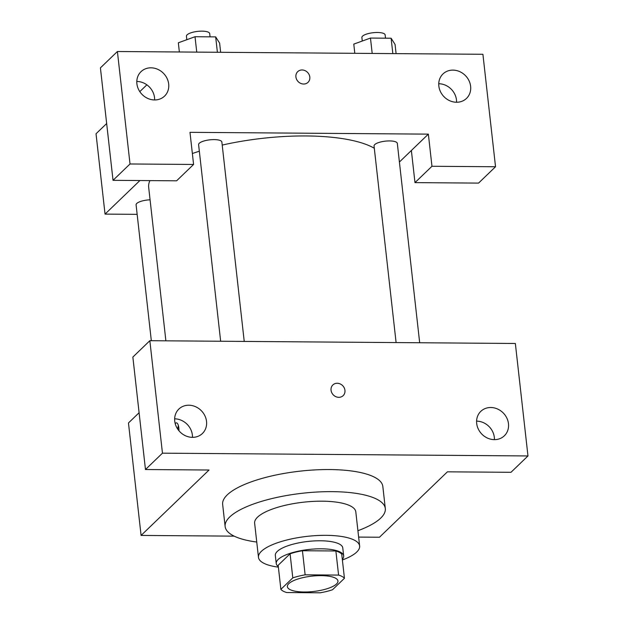 <?xml version="1.0" encoding="UTF-8"?>
<svg xmlns="http://www.w3.org/2000/svg" width="624" height="624" viewBox="0 0 624 624"><rect width="100%" height="100%" fill="white"/><g stroke="black" fill="none" stroke-linecap="round" stroke-linejoin="round"><path stroke-width="0.94" d="M288.818 583.635A25.451 7.722 -6.4 0 1 316.54 575.749A25.451 7.722 -6.4 0 1 337.943 580.975A25.451 7.722 -6.4 0 1 313.513 591.49A25.451 7.722 -6.4 0 1 287.36 586.654A25.451 7.722 -6.4 0 1 288.818 583.635M286.728 592.543L320.174 592.8A32.846 9.961 -6.4 0 0 332.522 589.75L344.44 578.276A32.846 9.961 -6.4 0 0 338.582 575.078L305.136 574.829A32.846 9.961 -6.4 0 0 292.789 577.879L280.87 589.352A32.846 9.961 -6.4 0 0 286.728 592.543M338.582 575.078L335.876 550.984L302.429 550.727L305.136 574.829M292.789 577.879L290.09 553.784L278.171 565.258L280.87 589.352M290.09 553.784A32.846 9.961 -6.4 0 1 302.429 550.727M335.876 550.984A32.846 9.961 -6.4 0 1 341.734 554.174L344.44 578.276M342.319 559.346A33.93 10.296 173.6 0 0 343.676 555.929A33.93 10.296 173.6 0 0 321.274 548.808A33.93 10.296 173.6 0 0 276.229 563.495A33.93 10.296 173.6 0 0 278.312 566.53M276.229 563.495L275.332 555.461A33.93 10.296 -6.4 0 1 277.267 551.437A33.93 10.296 -6.4 0 1 320.377 540.774A33.93 10.296 -6.4 0 1 342.771 547.895L343.676 555.929M342.389 559.978A50.903 15.436 173.6 0 0 359.635 546.008A50.903 15.436 173.6 0 0 326.04 535.33A50.903 15.436 173.6 0 0 258.469 557.357A50.903 15.436 173.6 0 0 278.382 567.154M359.635 546.008L355.805 511.867A50.903 15.436 173.6 0 0 322.21 501.181A50.903 15.436 173.6 0 0 254.639 523.216L258.469 557.357M357.919 530.704A80.59 24.445 173.6 0 0 385.312 508.56A80.59 24.445 173.6 0 0 332.116 491.642A80.59 24.445 173.6 0 0 225.131 526.523A80.59 24.445 173.6 0 0 256.753 542.045M225.131 526.523L222.651 504.434A80.59 24.445 -6.4 0 1 227.253 494.879A80.59 24.445 -6.4 0 1 329.644 469.552A80.59 24.445 -6.4 0 1 382.832 486.463L385.312 508.56M162.458 453.172L527.974 455.949L515.354 343.481L149.846 340.704L132.857 357.061L145.47 469.529L162.458 453.172L149.846 340.704M139.097 412.729L128.466 422.963L141.086 535.431L209.04 470.012L145.47 469.529M141.086 535.431L234.172 536.141M358.628 537.085L379.462 537.241L447.416 471.822L510.986 472.306L527.974 455.949M175.219 423.649A7.426 2.597 90.4 0 1 176.405 422.854A7.426 2.597 90.4 0 1 178.823 427.892A7.426 2.597 90.4 0 1 178.94 430.747M192.465 437.346A16.965 15.038 46.1 0 0 192.371 435.029A16.965 15.038 46.1 0 0 174.65 418.844M174.743 421.161A16.965 15.038 -133.9 0 1 178.87 409.055A16.965 15.038 -133.9 0 1 201.466 410.849A16.965 15.038 -133.9 0 1 202.402 433.501A16.965 15.038 -133.9 0 1 185.671 435.848A16.965 15.038 -133.9 0 1 174.743 421.161M494.411 439.639A16.965 15.038 46.1 0 0 494.317 437.323A16.965 15.038 46.1 0 0 476.596 421.138M476.689 423.454A16.965 15.038 -133.9 0 1 480.815 411.349A16.965 15.038 -133.9 0 1 503.412 413.143A16.965 15.038 -133.9 0 1 504.348 435.794A16.965 15.038 -133.9 0 1 487.617 438.142A16.965 15.038 -133.9 0 1 476.689 423.454M331.055 390.242A7.426 6.575 -133.9 0 1 332.857 384.946A7.426 6.575 -133.9 0 1 342.748 385.733A7.426 6.575 -133.9 0 1 343.153 395.639A7.426 6.575 -133.9 0 1 335.837 396.669A7.426 6.575 -133.9 0 1 331.055 390.242M343.153 395.647A7.426 6.575 46.1 0 0 342.74 385.733A7.426 6.575 46.1 0 0 332.857 384.946M178.386 425.56A7.426 2.597 -89.6 0 0 177.785 429.226M192.364 153.527A118.763 36.028 -6.4 0 1 199.337 151.211M222.206 145.08A118.763 36.028 -6.4 0 1 374.299 148.239M165.89 340.829L148.676 187.356A118.763 36.028 -6.4 0 1 149.916 180.609M150.072 199.813A11.708 3.549 173.6 0 0 136.087 204.851L151.328 340.72M396.1 342.576L374.049 146A11.708 3.549 -6.4 0 1 374.72 144.612A11.708 3.549 -6.4 0 1 387.473 140.977A11.708 3.549 -6.4 0 1 397.316 143.387L419.679 342.755M220.654 341.242L198.604 144.667A11.708 3.549 -6.4 0 1 199.267 143.278A11.708 3.549 -6.4 0 1 212.02 139.651A11.708 3.549 -6.4 0 1 221.871 142.054L244.234 341.422M189.985 132.327L428.36 134.137L431.964 166.273L495.534 166.748L482.914 54.288L117.406 51.511L130.018 163.979L193.588 164.455L189.985 132.327M139.909 180.539L105.043 214.102L137.147 214.344M399.407 162.014L428.36 134.137M295.909 76.947A7.426 6.575 -133.9 0 1 297.718 71.651A7.426 6.575 -133.9 0 1 307.601 72.439A7.426 6.575 -133.9 0 1 308.014 82.345A7.426 6.575 -133.9 0 1 300.69 83.374A7.426 6.575 -133.9 0 1 295.909 76.947M438.844 86.057A16.965 15.038 -133.9 0 1 442.97 73.952A16.965 15.038 -133.9 0 1 465.566 75.754A16.965 15.038 -133.9 0 1 466.502 98.405A16.965 15.038 -133.9 0 1 449.771 100.745A16.965 15.038 -133.9 0 1 438.844 86.057M136.898 83.764A16.965 15.038 -133.9 0 1 141.024 71.659A16.965 15.038 -133.9 0 1 163.621 73.46A16.965 15.038 -133.9 0 1 164.557 96.112A16.965 15.038 -133.9 0 1 147.826 98.452A16.965 15.038 -133.9 0 1 136.898 83.764M308.014 82.345A7.426 6.575 46.1 0 0 307.601 72.439A7.426 6.575 46.1 0 0 297.718 71.651M456.565 102.242A16.965 15.038 46.1 0 0 456.472 99.926A16.965 15.038 46.1 0 0 438.75 83.741M154.619 99.949A16.965 15.038 46.1 0 0 136.804 81.448M193.588 164.455L176.6 180.812L113.03 180.328L100.417 67.868L117.406 51.511M113.03 180.328L130.018 163.979M411.372 150.493L414.976 182.621L478.546 183.105L495.534 166.748M414.976 182.621L431.964 166.273M146.866 84.833L139.807 91.627M106.657 123.536L96.026 133.77L105.043 214.102M139.62 91.338A11.708 3.549 -6.4 0 1 140.096 91.346M220.646 52.299L219.617 43.103L215.662 36.886L195.023 36.73L178.331 42.791L179.361 51.979M215.662 36.886L217.394 52.268M195.023 36.73L196.747 52.112M186.826 39.702L186.436 36.215A11.708 3.549 -6.4 0 1 187.106 34.827A11.708 3.549 -6.4 0 1 199.859 31.2A11.708 3.549 -6.4 0 1 209.703 33.602L210.07 36.847M396.092 53.625L395.062 44.437L391.108 38.22L370.469 38.064L353.777 44.117L354.806 53.313M391.108 38.22L392.839 53.602M370.469 38.064L372.193 53.446M362.279 41.036L361.881 37.549A11.708 3.549 -6.4 0 1 362.552 36.161A11.708 3.549 -6.4 0 1 375.305 32.534A11.708 3.549 -6.4 0 1 385.148 34.936L385.515 38.181"/></g></svg>
